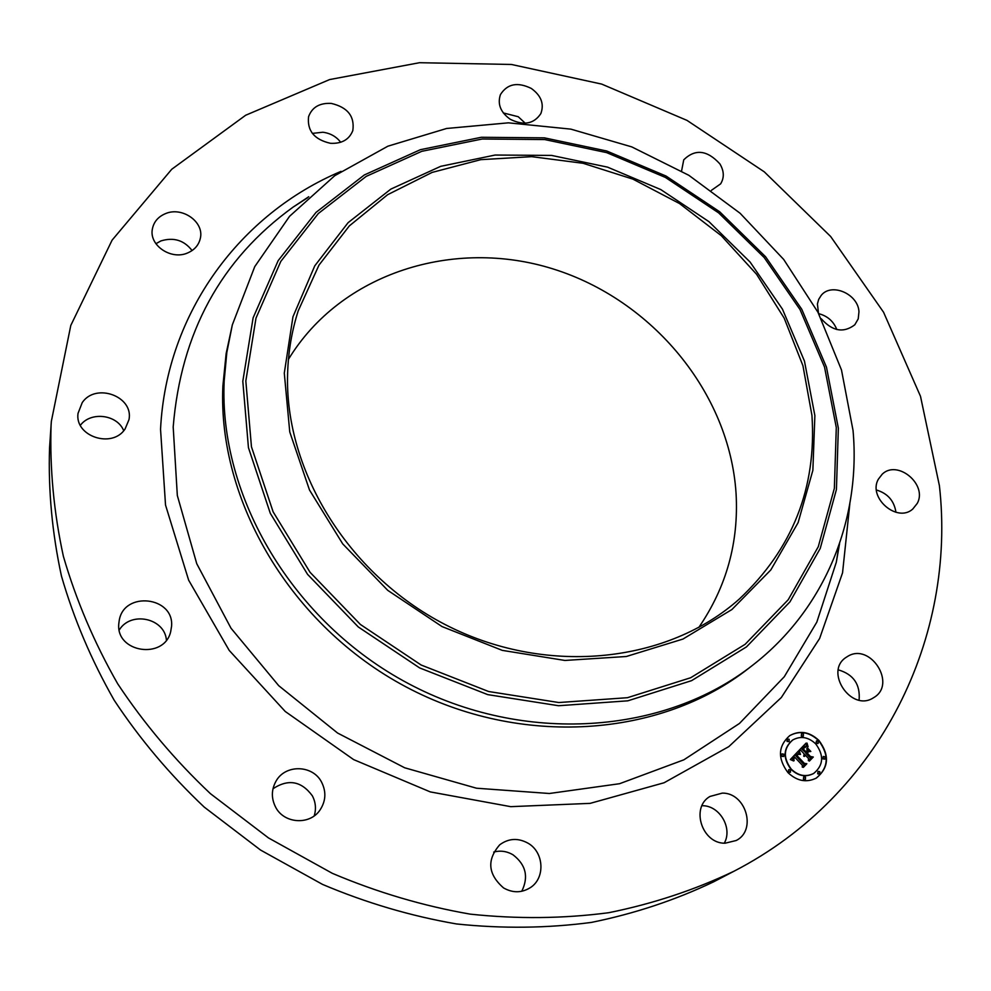 <?xml version="1.0" encoding="UTF-8"?>
<svg xmlns="http://www.w3.org/2000/svg" width="991" height="991" viewBox="0 0 991 991"><rect width="100%" height="100%" fill="white"/><g stroke="black" fill="none" stroke-linecap="round" stroke-linejoin="round"><path stroke-width="1.49" d="M701.975 805.72L702.495 805.72C719.664 805.572 732.882 828.129 724.285 843.18M722.303 793.11C745.814 792.664 757.05 830.161 736.226 840.504L725.078 843.217C701.975 843.737 690.43 807.479 709.94 796.467L722.303 793.11M734.034 871.2L713.619 881.829C675.379 900.088 634.661 913.615 591.491 922.398C547.329 928.245 502.35 928.765 456.554 923.959C410.819 916.056 366.162 902.875 322.583 884.43L260.559 850.055L204.183 807.058C169.795 774.553 139.793 738.952 114.188 700.228C91.395 660.217 73.805 618.818 61.442 576.019C52.139 532.96 48.187 490.248 49.55 447.882L51.346 421.361L70.795 325.432L112.094 240.156L171.74 169.263L245.657 115.253L329.631 79.565L419.527 62.706L511.418 64.465L601.698 84.099L687.011 120.394L764.284 171.839L830.669 236.515L883.551 312.215L920.503 396.326L939.418 485.776C956.265 635.454 882.374 794.559 734.034 871.2C694.864 889.906 653.119 903.73 608.821 912.699C563.495 918.657 517.29 919.14 470.205 914.136C423.157 905.96 377.212 892.358 332.357 873.344L268.487 837.928L210.414 793.655C174.986 760.208 144.079 723.591 117.694 683.79C94.219 642.676 76.109 600.162 63.362 556.248C53.787 512.087 49.686 468.309 51.086 424.928M493.704 852.087C500.455 850.278 506.921 851.195 513.103 854.874C525.924 864.784 528.81 876.924 521.749 891.281M272.996 788.749C288.307 778.678 301.413 781.019 312.326 795.773C315.695 802.215 316.327 808.904 314.209 815.866M119.254 629.991C130.849 610.766 164.729 618.111 166.414 640.075M80.37 425.312C90.813 411.141 117.297 414.498 123.714 430.701M155.909 243.712L160.914 240.924C173.698 237.035 184.078 240.231 192.081 250.55M312.351 133.389L322.855 132.237C330.337 133.215 336.283 136.56 340.693 142.283M503.304 112.937L518.243 116.727L525.242 123.218M818.69 313.664C827.435 315.943 833.481 321.233 836.838 329.545M876.453 490.012C887.701 493.394 894.192 500.827 895.951 512.297M838.312 669.854C853.511 674.351 860.436 684.447 859.086 700.117M288.443 359.349C341.077 272.748 454.027 237.741 553.114 268.945C652.375 299.926 729.611 392.721 736.065 493.444C738.865 542.399 726.428 587.081 698.779 627.489M811.939 415.353C816.782 487.745 792.552 548.989 739.249 599.097C668.355 662.322 549.398 676.172 449.803 626.907C350.157 577.815 284.33 471.939 287.613 373.409C288.282 351.694 291.812 330.858 298.204 310.889L318.978 265.117L349.315 225.923L387.63 194.694L432.088 172.422L480.784 159.662L531.771 156.665L583.104 163.292L632.952 179.148L679.541 203.564L721.25 235.647L756.579 274.284L784.191 318.161L802.945 365.741L811.939 415.353M814.875 415.588L812.868 470.291L798.114 522.629L770.825 569.924L731.903 609.539L682.96 639.059L626.312 656.5L564.932 660.452L502.276 650.369L442.011 626.56L387.754 590.351L342.725 543.886L309.489 490L289.756 431.952L284.293 373.136L292.952 316.81L314.754 265.861L348.089 222.678L390.863 189.095L440.71 166.327L495.128 155.042L551.566 155.414L607.57 167.145L660.762 189.566L708.949 221.65L750.113 262.07L782.469 309.18L804.457 361.083L814.875 415.588M853.04 430.478C861.03 518.714 825.59 608.598 752.925 665.011C664.837 734.43 523.917 745.096 408.304 683.53C292.63 622.137 218.813 496.503 224.164 381.077L226.815 352.536L232.34 324.837L254.761 266.604L289.583 216.286L334.735 175.704L387.902 146.185L446.619 128.471L508.42 122.834L570.89 129.14L631.75 146.891L688.807 175.283L740.079 213.238L783.695 259.444L817.984 312.314L841.495 370.015L853.04 430.478M752.925 665.011L748.75 668.256C661.047 737.391 520.87 748.032 405.926 686.837C290.92 625.804 217.549 500.851 222.888 385.957L226.146 353.539L232.34 324.837M510.278 119.292C500.566 112.342 497.284 104.117 500.43 94.616C507.256 83.801 517.525 81.733 531.238 88.41C541.148 95.52 544.356 103.919 540.851 113.581C533.926 123.962 523.744 125.869 510.278 119.292M321.641 782.258C326.423 791.896 325.853 801.211 319.907 810.167C309.65 825.478 283.81 823.707 275.535 806.984C271.187 798.275 271.336 789.703 275.969 781.255C285.284 764.049 312.908 764.755 321.641 782.258M681.573 170.96L683.753 159.811C695.162 148.675 707.202 150.037 719.875 163.874C724.136 171.022 724.396 177.686 720.63 183.855L711.439 190.322M171.554 626.386L170.687 631.651C164.283 659.969 115.687 652.735 118.796 623.723L119.205 620.601C123.764 590.698 174.416 596.495 171.554 626.386M818.492 313.28L817.414 303.964L818.677 299.393L821.143 295.467C831.313 282.262 858.218 293.906 858.962 311.781L858.218 318.879L854.787 324.8C843.527 333.298 832.353 331.279 821.266 318.743M125.064 429.016C112.194 448.873 74.498 436.387 78.041 413.334L82.253 402.569C95.854 382.353 133.958 396.425 128.954 419.726L125.064 429.016M878.336 479.235L882.225 474.181C897.425 459.229 927.799 484.5 917.257 503.391L912.773 509.04C897.214 523.273 867.658 497.631 878.336 479.235M187.671 252.928C171.307 260.398 149.046 245.446 152.341 229.206C153.692 221.984 158.04 216.806 165.361 213.684C182.133 206.227 204.443 221.947 200.331 238.336C198.782 245.062 194.57 249.918 187.671 252.928M847.59 656.438C870.148 642.057 897.152 684.038 873.839 697.553L873.306 697.875C851.145 712.356 823.893 671.378 846.165 657.343L847.59 656.438M330.437 143.299C314.32 139.62 307.037 130.762 308.573 116.703C312.054 107.226 319.61 102.804 331.267 103.411C347.643 107.276 354.828 116.343 352.808 130.614C349.191 139.632 341.734 143.856 330.437 143.299M528.116 843.242C544.022 852.26 545.484 878.001 530.42 887.589C521.761 893.002 512.83 893.126 503.601 887.961C487.906 874.285 486.631 859.891 499.749 844.778C508.68 838.25 518.144 837.742 528.116 843.242M787.969 772.621C777.452 758.363 778.034 746.037 789.74 735.619C799.824 730.107 809.56 731.73 818.95 740.475C829.764 755.179 828.897 767.703 816.349 778.071C806.426 782.927 796.975 781.106 787.969 772.621M816.212 778.146C828.637 767.752 829.455 755.253 818.677 740.636C809.35 731.94 799.663 730.293 789.604 735.706M792.614 740.054L792.478 740.141C783.2 748.341 782.704 758.078 791.016 769.338C798.151 776.04 805.621 777.464 813.45 773.587L813.586 773.5M787.263 739.1L787.015 741.404L788.923 741.615M816.386 740.983L816.126 743.287L817.996 743.51M801.533 733.761L801.298 736.065L803.181 736.263M817.984 771.469L817.686 773.835L819.532 774.07M823.199 756.554L822.926 758.895L824.772 759.131M788.7 769.685L788.415 772.039L790.298 772.274M781.911 753.965L781.651 756.294L783.534 756.517M803.676 776.956L803.391 779.322L805.237 779.558M815.692 743.845C824.19 755.39 823.533 765.25 813.722 773.426C805.894 777.303 798.412 775.879 791.289 769.177C782.964 757.917 783.46 748.18 792.75 739.967C800.678 735.694 808.322 736.982 815.692 743.845M798.412 751.029L799.7 754.448L797.47 753.804L795.723 755.229L803.775 763.912L805.398 763.95L802.301 767.17L802.363 765.25L794.893 757.359L793.779 758.809L794.101 760.679L793.457 759.007L794.336 756.765L792.788 758.784L793.667 760.977L790.347 759.54L798.412 751.029M799.316 751.091L800.517 754.424L799.056 751.252M798.672 754.201L796.801 755.39L804.345 763.367L806.835 763.739L803.367 767.356L806.253 763.912L804.197 763.652L796.38 755.377L798.672 754.201M799.043 750.385L806.055 743.139L807.194 746.644L804.841 746.198L801.93 748.701L805.435 752.404L802.747 748.713L804.618 746.867L806.327 746.607L803.119 748.75L806.017 751.797L807.033 750.744L806.847 748.292L809.981 751.599L807.603 751.463L806.067 753.073L809.833 757.062L811.679 757.186L808.359 760.642L808.483 758.462L805.262 755.055L804.494 756.43L804.704 754.473L803.8 756.319L804.085 753.804L800.914 750.46L799.043 750.385M807.021 743.089L808.099 746.756L806.785 743.238M807.603 748.056L810.836 751.463L807.38 748.193M808.656 751.698L807.269 753.123L810.477 756.517L813.301 757.013L809.387 761.076L812.719 757.186L810.403 756.79L806.897 753.086L808.099 751.847M803.701 756.071L804.704 754.473M804.519 756.43L805.262 755.055M808.371 760.518L811.406 757.347L809.573 757.223L805.794 753.234L807.603 751.463M809.536 751.574L806.885 748.775M803.119 748.75L804.915 746.979M805.856 746.496L804.531 746.929M805.435 752.404L801.657 748.862L804.358 746.421M806.773 746.483L805.807 743.386M793.122 760.803L792.627 758.611L794.336 756.765M793.457 759.317L794.893 757.359M802.301 767.046L805.126 764.111L803.503 764.073L795.463 755.39L796.9 754.064M799.279 754.3L798.176 751.289M798.238 754.312L797.458 754.349M803.267 767.331L806.563 763.912L804.097 763.541M796.801 755.39L797.668 754.585M809.288 761.063L813.029 757.174L810.316 756.703M807.046 753.247L808.383 751.859M789.17 739.298L789.059 741.541L787.275 741.243L787.387 739.013L789.17 739.298M818.256 741.194L818.132 743.436L816.398 743.126L816.51 740.884L818.256 741.194M803.428 733.959L803.317 736.189L801.558 735.892L801.669 733.662L803.428 733.959M819.83 771.704L819.681 773.996L817.959 773.674L818.108 771.382L819.83 771.704M825.057 756.79L824.921 759.056L823.199 758.734L823.335 756.467L825.057 756.79M788.675 771.878L788.824 769.598L790.57 769.92L790.434 772.2L788.675 771.878M781.911 756.133L782.035 753.878L783.807 754.176L783.67 756.443L781.911 756.133M803.651 779.161L803.812 776.87L805.534 777.192L805.386 779.483L803.651 779.161M836.293 427.493L834.36 488.34L818.269 546.747L788.217 599.728L745.108 644.323L690.665 677.745L627.464 697.701L558.825 702.532L488.65 691.52L421.125 665.011L360.377 624.454L310.072 572.315L273.132 511.851L251.454 446.792L245.83 380.99L256 318.123L280.8 261.413L318.334 213.511L366.199 176.386L421.757 151.326L482.183 139.013L544.703 139.558L606.628 152.614L665.395 177.426L718.636 212.879L764.172 257.524L800.034 309.588L824.524 367.029L836.293 427.493M838.349 428.124L836.429 489.492L820.238 548.419L789.951 601.871L746.483 646.888L691.582 680.656L627.823 700.823L558.565 705.728L487.745 694.629L419.602 667.897L358.296 626.969L307.557 574.346L270.295 513.313L248.444 447.659L242.807 381.262L253.114 317.838L278.161 260.645L316.055 212.359L364.366 174.936L420.395 149.691L481.329 137.278L544.356 137.848L606.777 151.028L666.026 176.039L719.689 211.777L765.597 256.768L801.756 309.254L826.469 367.165L838.349 428.124M839.563 543.601L836.305 562.231L816.819 622.125L784.29 676.729L739.484 723.442L683.877 759.812L619.573 783.708L549.348 793.494L476.51 788.217L404.7 767.79L337.597 733.043L278.719 685.685L231.014 628.232L196.751 563.706L177.327 495.5L173.19 426.985C180.957 332.654 220.894 259.382 292.989 207.193L308.758 196.726M849.832 503.824L842.548 572.835L819.619 638.489L781.342 697.503L728.819 746.619L664.106 782.754L590.14 803.367L510.724 806.662L430.305 791.908L353.614 759.589L285.222 711.464L229.206 650.406L188.649 580.181L165.522 505.026L160.542 429.276C166.438 311.88 240.912 213.523 341.053 171.356M839.092 544.963L836.305 562.231L839.563 543.588M307.693 197.704L292.989 207.193"/></g></svg>
